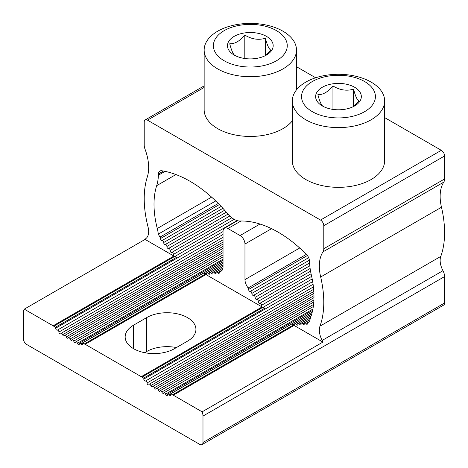 <?xml version="1.0" encoding="UTF-8"?>
<svg xmlns="http://www.w3.org/2000/svg" width="468" height="468" viewBox="0 0 468 468"><rect width="100%" height="100%" fill="white"/><g stroke="black" fill="none" stroke-linecap="round" stroke-linejoin="round"><path stroke-width="0.7" d="M205.943 274.552L262.057 306.95A1.386 0.801 -120 0 1 261.454 305.341A1.386 0.801 -120 0 0 260.98 303.884A1.386 0.801 -120 0 0 259.857 303.352A1.386 0.801 -120 0 1 258.728 302.819A1.386 0.801 -120 0 1 258.26 301.363A1.386 0.801 -120 0 0 257.786 299.906A1.386 0.801 -120 0 0 256.657 299.374A1.386 0.801 -120 0 1 255.534 298.841A1.386 0.801 -120 0 1 255.06 297.385A1.386 0.801 -120 0 0 254.586 295.922A1.386 0.801 -120 0 0 253.457 295.396A1.386 0.801 -120 0 1 252.334 294.863A1.386 0.801 -120 0 1 251.86 293.407A1.386 0.801 -120 0 0 251.386 291.944A1.386 0.801 -120 0 0 250.263 291.412A1.386 0.801 -120 0 1 249.134 290.885A1.386 0.801 -120 0 1 248.66 289.423A1.386 0.801 60 0 0 248.186 287.966A9.237 5.329 60 0 1 244.969 279.607L244.969 244.027A6.926 4.001 -120 0 0 240.072 235.544L227.928 228.536A6.926 4.001 60 0 0 224.464 228.191A6.926 4.001 60 0 0 223.031 231.362L223.031 266.941A9.237 5.329 -120 0 1 221.118 271.171A9.237 5.329 -120 0 1 219.814 271.58A1.386 0.801 60 0 0 219.609 271.645A1.386 0.801 60 0 0 219.34 272.499A1.386 0.801 60 0 1 219.071 273.347A1.386 0.801 60 0 1 217.737 272.639A1.386 0.801 60 0 0 216.409 271.931A1.386 0.801 60 0 0 216.14 272.78A1.386 0.801 60 0 1 215.871 273.634A1.386 0.801 60 0 1 214.543 272.926A1.386 0.801 60 0 0 213.209 272.218A1.386 0.801 60 0 0 212.94 273.066A1.386 0.801 60 0 1 212.671 273.92A1.386 0.801 60 0 1 211.343 273.213A1.386 0.801 60 0 0 210.015 272.505A1.386 0.801 60 0 0 209.74 273.353A1.386 0.801 60 0 1 209.471 274.201A1.386 0.801 60 0 1 208.143 273.493A1.386 0.801 60 0 0 206.815 272.791A1.386 0.801 60 0 0 206.546 273.64A1.386 0.801 60 0 1 206.271 274.488A1.386 0.801 60 0 1 205.943 274.552L85.141 344.29A1.386 0.801 60 0 1 84.421 343.875L205.218 274.131A1.386 0.801 60 0 1 204.943 273.78A1.386 0.801 60 0 0 203.615 273.072A1.386 0.801 60 0 0 203.516 273.148L82.719 342.892A1.386 0.801 60 0 0 82.543 343.67A1.386 0.801 60 0 1 82.274 344.518A1.386 0.801 60 0 1 80.946 343.81L223.031 261.776M313.923 293.407L152.89 386.375A1.386 0.801 -120 0 1 154.504 387.732A1.386 0.801 -120 0 0 156.125 389.089A1.386 0.801 -120 0 0 156.353 388.797A1.386 0.801 60 0 1 156.581 388.51A1.386 0.801 60 0 1 158.202 389.862A1.386 0.801 60 0 0 159.816 391.219A1.386 0.801 60 0 0 160.044 390.932A1.386 0.801 60 0 1 160.278 390.64A1.386 0.801 60 0 1 161.893 391.997A1.386 0.801 60 0 0 163.507 393.354A1.386 0.801 60 0 0 163.741 393.061A1.386 0.801 60 0 1 163.97 392.775A1.386 0.801 60 0 1 165.59 394.126A1.386 0.801 60 0 0 167.205 395.483A1.386 0.801 60 0 0 167.486 394.74A1.386 0.801 60 0 1 167.766 393.998A1.386 0.801 60 0 1 169.094 394.705A1.386 0.801 60 0 0 170.428 395.413A1.386 0.801 60 0 0 170.697 394.559A1.386 0.801 60 0 1 170.867 393.787L172.569 394.77A1.386 0.801 60 0 0 173.295 395.185L202.123 411.828A9.237 5.329 60 0 1 202.983 416.07L202.983 442.488A4.616 2.668 60 0 1 202.03 444.6A4.616 2.668 60 0 1 199.719 444.372L26.682 344.471A4.616 2.668 -120 0 1 23.418 338.814L23.418 312.396A9.237 5.329 -120 0 1 24.277 309.155L53.106 325.798A1.386 0.801 -120 0 0 53.832 326.214L55.534 327.196L176.331 257.453A1.386 0.801 -120 0 0 174.903 256.441L237.013 220.58M80.946 343.81A1.386 0.801 60 0 0 79.618 343.102A1.386 0.801 60 0 0 79.338 343.845A1.386 0.801 60 0 1 79.051 344.594A1.386 0.801 60 0 1 77.436 343.237A1.386 0.801 60 0 0 75.822 341.88A1.386 0.801 60 0 0 75.588 342.166A1.386 0.801 60 0 1 75.36 342.459A1.386 0.801 60 0 1 73.745 341.102A1.386 0.801 60 0 0 72.125 339.745A1.386 0.801 60 0 0 71.897 340.037A1.386 0.801 60 0 1 71.662 340.324A1.386 0.801 60 0 1 70.048 338.972A1.386 0.801 -120 0 0 68.433 337.615A1.386 0.801 -120 0 0 68.199 337.902A1.386 0.801 -120 0 1 67.971 338.194A1.386 0.801 -120 0 1 66.357 336.837A1.386 0.801 -120 0 0 64.742 335.48A1.386 0.801 -120 0 0 64.508 335.772A1.386 0.801 -120 0 1 64.28 336.059A1.386 0.801 -120 0 1 62.659 334.708A1.386 0.801 -120 0 0 61.045 333.351A1.386 0.801 -120 0 0 60.817 333.637A1.386 0.801 -120 0 1 60.583 333.93A1.386 0.801 -120 0 1 59.471 333.508A1.386 0.801 -120 0 1 58.915 332.058A1.386 0.801 -120 0 0 58.395 330.648A1.386 0.801 -120 0 0 57.307 330.162L223.031 234.48M57.307 330.162A1.386 0.801 -120 0 1 56.178 329.63A1.386 0.801 -120 0 1 55.704 328.173A1.386 0.801 -120 0 0 55.534 327.196M211.6 197.127L157.271 228.495A30.01 17.328 60 0 1 158.289 234.123A13.853 7.997 -120 0 0 160.038 237.071A1.386 0.801 -120 0 1 160.512 238.534A1.386 0.801 -120 0 0 160.986 239.99A1.386 0.801 -120 0 0 162.109 240.523A1.386 0.801 -120 0 1 163.238 241.049A1.386 0.801 -120 0 1 163.706 242.512A1.386 0.801 -120 0 0 164.18 243.968A1.386 0.801 -120 0 0 165.309 244.501A1.386 0.801 -120 0 1 166.432 245.033A1.386 0.801 -120 0 1 166.906 246.49A1.386 0.801 -120 0 0 167.38 247.952A1.386 0.801 -120 0 0 168.509 248.479A1.386 0.801 -120 0 1 169.632 249.011A1.386 0.801 -120 0 1 170.106 250.468A1.386 0.801 -120 0 0 170.58 251.93A1.386 0.801 -120 0 0 171.703 252.457L231.8 217.76M171.703 252.457A1.386 0.801 -120 0 1 172.832 252.989A1.386 0.801 -120 0 1 173.306 254.452A1.386 0.801 -120 0 0 173.909 256.054L145.08 239.411A9.237 5.329 -120 0 1 145.829 238.621A16.158 9.331 -120 0 0 148.023 226.869A96.958 55.979 -120 0 1 147.326 176.904A41.553 23.991 -120 0 0 145.022 149.14A9.237 5.329 -120 0 1 144.214 145.039L144.214 122.043A4.616 2.668 60 0 1 145.174 119.931A4.616 2.668 60 0 1 147.484 120.159L204.153 87.44M173.295 395.185L294.091 325.441A1.386 0.801 60 0 0 294.425 325.383A1.386 0.801 60 0 0 294.694 324.535A1.386 0.801 60 0 1 294.963 323.68A1.386 0.801 60 0 1 296.297 324.388L311.179 315.795M294.091 325.441L322.92 342.085A9.237 5.329 60 0 0 322.171 340.429A16.158 9.331 60 0 1 319.977 326.149A96.958 55.979 60 0 0 320.674 276.986A41.553 23.991 60 0 1 322.978 251.878L443.775 182.134A9.237 5.329 60 0 0 444.582 178.969L444.582 155.973A4.616 2.668 -120 0 0 441.318 150.322L384.649 117.603M147.484 120.159L320.516 220.059A4.616 2.668 -120 0 1 323.786 225.716L323.786 248.713A9.237 5.329 60 0 1 322.978 251.878M157.271 228.495A83.111 47.982 60 0 1 156.675 185.667A55.405 31.988 60 0 0 158.412 175.19L158.459 173.956A6.926 4.001 -120 0 1 159.892 171.031A6.926 4.001 -120 0 1 161.659 170.744A115.432 66.643 -120 0 1 227.922 214.005A18.468 10.665 -120 0 0 240.078 221.025A115.432 66.643 -120 0 1 306.341 254.282A6.926 4.001 -120 0 1 309.541 261.179L309.588 262.472A55.405 31.988 -120 0 0 311.325 274.956A83.111 47.982 -120 0 1 310.729 317.093A30.01 17.328 60 0 0 309.711 321.545A13.853 7.997 60 0 1 309.026 322.025A13.853 7.997 60 0 1 307.962 322.475L309.722 321.463M296.297 324.388A1.386 0.801 60 0 0 297.625 325.096A1.386 0.801 60 0 0 297.894 324.248A1.386 0.801 60 0 1 298.163 323.394A1.386 0.801 60 0 1 299.491 324.102A1.386 0.801 60 0 0 300.825 324.81A1.386 0.801 60 0 0 301.094 323.961A1.386 0.801 60 0 1 301.363 323.113A1.386 0.801 60 0 1 302.691 323.815A1.386 0.801 60 0 0 304.019 324.523A1.386 0.801 60 0 0 304.294 323.675A1.386 0.801 60 0 1 304.563 322.826A1.386 0.801 60 0 1 305.891 323.534A1.386 0.801 60 0 0 307.219 324.242A1.386 0.801 60 0 0 307.488 323.388A1.386 0.801 60 0 1 307.763 322.54A1.386 0.801 60 0 1 307.962 322.475M53.832 326.214L174.628 256.47A1.386 0.801 -120 0 0 174.903 256.441M173.909 256.054L53.106 325.798M146.665 317.608L133.608 325.149A28.858 16.661 0 0 0 125.155 336.931A28.858 16.661 0 0 0 142.968 352.322A28.858 16.661 0 0 0 174.418 348.713L187.475 341.172A28.858 16.661 0 0 0 195.928 329.39A28.858 16.661 0 0 0 178.115 313.999A28.858 16.661 0 0 0 146.665 317.608L146.665 351.538L144.665 352.691M158.289 234.123L215.725 200.959M160.038 237.071L218.263 203.457M174.628 256.47L176.331 257.453M145.08 239.411L24.277 309.155M176.418 347.554A28.858 16.661 0 0 0 146.665 351.538M152.89 386.375A1.386 0.801 -120 0 0 152.662 386.667A1.386 0.801 -120 0 1 152.428 386.954A1.386 0.801 -120 0 1 150.813 385.597A1.386 0.801 -120 0 0 149.198 384.246A1.386 0.801 -120 0 0 148.964 384.532A1.386 0.801 -120 0 1 148.736 384.825A1.386 0.801 -120 0 1 147.625 384.404A1.386 0.801 -120 0 1 147.069 382.953A1.386 0.801 -120 0 0 146.542 381.537A1.386 0.801 -120 0 0 145.454 381.051L313.08 284.275M85.141 344.29L141.26 376.687A1.386 0.801 -120 0 0 141.979 377.109L143.682 378.091A1.386 0.801 -120 0 1 143.857 379.062A1.386 0.801 -120 0 0 144.331 380.525A1.386 0.801 -120 0 0 145.454 381.051M82.719 342.892L84.421 343.875M217.679 31.21A46.174 26.658 180 0 1 282.97 31.21A46.174 26.658 180 0 1 296.496 50.058A46.174 26.658 180 0 1 282.97 68.907A46.174 26.658 180 0 1 217.679 68.907A46.174 26.658 180 0 1 204.153 50.058A46.174 26.658 180 0 1 217.679 31.21M292.301 120.89A46.174 26.658 180 0 1 282.97 128.642A46.174 26.658 180 0 1 232.654 134.421A46.174 26.658 180 0 1 204.153 109.793L204.153 50.058M276.442 30.625A36.937 21.323 0 0 0 224.207 30.625A36.937 21.323 0 0 0 224.207 60.782A36.937 21.323 0 0 0 276.442 60.782A36.937 21.323 0 0 0 276.442 30.625M266.485 36.375A22.856 13.198 180 0 1 266.485 55.037A22.856 13.198 180 0 1 234.164 55.037A22.856 13.198 180 0 1 234.164 36.375A22.856 13.198 180 0 1 266.485 36.375M265.403 55.481L265.403 38.247C267.246 45.355 269.082 49.321 270.925 50.14L264.818 55.908M235.246 55.657C233.403 54.838 231.566 50.872 229.724 43.764C234.749 44.01 239.78 41.108 244.805 35.059C251.673 39.265 258.535 40.33 265.403 38.247M244.805 58.506L244.805 35.059M320.674 276.986L441.476 207.242A96.958 55.979 60 0 1 440.78 256.406L319.977 326.149M322.171 340.429L442.968 270.691A16.158 9.331 60 0 1 440.78 256.406M442.968 270.691A9.237 5.329 60 0 1 444.582 276.582L444.582 303.001A4.616 2.668 60 0 1 443.623 305.113L202.03 444.6M296.496 66.708L315.666 77.776M441.476 207.242A41.553 23.991 60 0 1 443.775 182.134M172.569 394.77L293.372 325.026A1.386 0.801 60 0 1 293.097 324.675L311.764 313.899M141.979 377.109L262.782 307.365A1.386 0.801 -120 0 0 263.057 307.33L312.185 278.969M262.057 306.95L141.26 376.687M170.867 393.787L291.669 324.043L293.372 325.026M262.782 307.365L264.484 308.348A1.386 0.801 -120 0 0 263.057 307.33M264.484 308.348L143.682 378.091M291.669 324.043A1.386 0.801 60 0 1 291.769 323.967A1.386 0.801 60 0 1 293.097 324.675M202.123 411.828L322.92 342.085M384.649 100.948L384.649 160.688A46.174 26.658 180 0 1 371.124 179.536A46.174 26.658 180 0 1 320.808 185.316A46.174 26.658 180 0 1 292.301 160.688L292.301 100.948A46.174 26.658 180 0 1 305.826 82.099A46.174 26.658 180 0 1 371.124 82.099A46.174 26.658 180 0 1 384.649 100.948A46.174 26.658 180 0 1 371.124 119.802A46.174 26.658 180 0 1 305.826 119.802A46.174 26.658 180 0 1 292.301 100.948M203.516 273.148L205.218 274.131M323.394 106.552C321.557 105.733 319.714 101.767 317.877 94.659C322.902 94.899 327.928 91.997 332.953 85.954C339.821 90.16 346.689 91.219 353.556 89.142C355.393 96.25 357.236 100.21 359.073 101.035L352.971 106.798M332.953 109.401L332.953 85.954M364.595 81.52A36.937 21.323 0 0 0 312.355 81.52A36.937 21.323 0 0 0 312.355 111.676A36.937 21.323 0 0 0 364.595 111.676A36.937 21.323 0 0 0 364.595 81.52M354.639 87.264A22.856 13.198 180 0 1 354.639 105.926A22.856 13.198 180 0 1 322.312 105.926A22.856 13.198 180 0 1 322.312 87.264A22.856 13.198 180 0 1 354.639 87.264M353.556 106.371L353.556 89.142M244.969 279.607L299.719 247.993M271.569 228.671L244.969 244.027M58.915 332.058L223.031 237.305M55.704 328.173L223.031 231.566M211.343 273.213L223.031 266.462M77.436 343.237L223.031 259.178M170.106 250.468L229.788 216.011M166.906 246.49L226.354 212.168M168.509 248.479L228.021 214.122M73.745 341.102L223.031 254.914M204.943 273.78L223.031 263.338M163.706 242.512L222.92 208.324M165.309 244.501L224.652 210.237M219.814 271.58L222.13 270.247M158.412 175.19L165.052 171.352M175.933 174.546L156.675 185.667M62.659 334.708L223.031 242.114M70.048 338.972L223.031 250.649M173.306 254.452L234.14 219.328M66.357 336.837L223.031 246.379M162.109 240.523L221.153 206.435M227.928 228.536L240.967 221.007M133.608 348.713L133.608 325.149M160.512 238.534L219.352 204.557M163.49 171.048L158.459 173.956M214.543 272.926L222.955 268.07M217.737 272.639L222.282 270.013M208.143 273.493L223.031 264.9M260.009 224.032L240.072 235.544M161.893 391.997L313.583 304.422M150.813 385.597L313.823 291.488M255.06 297.385L309.804 265.777M253.457 295.396L309.611 262.975M158.202 389.862L313.917 299.959M251.86 293.407L309.43 260.167M261.454 305.341L311.647 276.366M147.069 382.953L313.414 286.913M165.59 394.126L312.893 309.079M202.983 442.488L444.582 303.001M202.983 416.07L444.582 276.582M169.094 394.705L312.255 312.051M299.491 324.102L310.506 317.749M143.857 379.062L312.665 281.601M256.657 299.374L310.126 268.503M258.26 301.363L310.547 271.177M302.691 323.815L310.027 319.585M259.857 303.352L311.062 273.786M305.891 323.534L309.74 321.311M248.186 287.966L306.411 254.346M154.504 387.732L313.981 295.659M248.66 289.423L307.4 255.51M250.263 291.412L308.664 257.692M320.516 220.059L441.318 150.322M323.786 225.716L444.582 155.973M323.786 248.713L444.582 178.969M203.615 273.072L223.031 261.864M223.031 239.827L61.045 333.351M223.031 248.356L68.433 337.615M79.618 343.102L223.031 260.302M224.464 228.191L237.44 220.703M219.609 271.645L222.195 270.153M216.409 271.931L222.938 268.164M213.209 272.218L223.031 266.549M206.815 272.791L223.031 263.425M210.015 272.505L223.031 264.987M72.125 339.745L223.031 252.621M223.031 244.091L64.742 335.48M75.822 341.88L223.031 256.885M296.496 50.058L296.496 89.85M160.278 390.64L313.8 302.006M313.659 289.294L149.198 384.246M156.581 388.51L313.981 297.636M167.766 393.998L312.642 310.354M291.769 323.967L312.226 312.156M163.97 392.775L313.314 306.552M301.363 323.113L310.471 317.854M304.563 322.826L310.003 319.685M307.763 322.54L309.728 321.405M298.163 323.394L311.144 315.9M294.963 323.68L311.735 313.999M145.174 119.931L204.153 85.878"/></g></svg>
